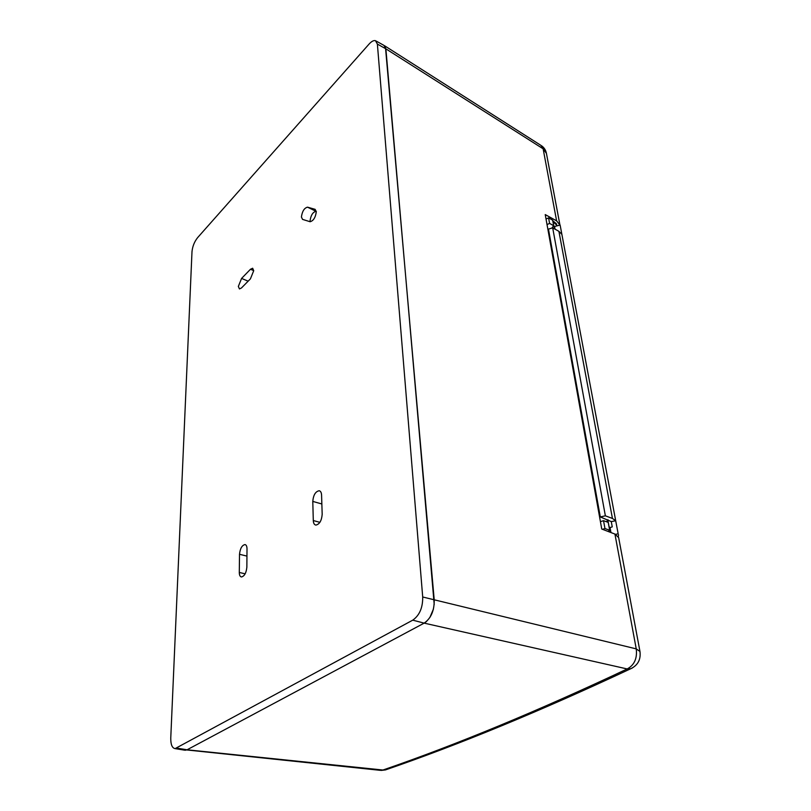 <?xml version="1.0" encoding="UTF-8"?>
<svg xmlns="http://www.w3.org/2000/svg" width="811" height="811" viewBox="0 0 811 811"><rect width="100%" height="100%" fill="white"/><g stroke="black" fill="none" stroke-linecap="round" stroke-linejoin="round"><path stroke-width="1.22" d="M618.661 537.642L614.931 534.064L601.752 529.025L545.235 214.591L556.61 220.845L559.955 225.103M182.982 749.121L185.202 750.256L187.077 749.79L424.153 623.132C431.046 618.337 434.402 610.571 434.209 599.816L385.428 46.916M380.318 770.338L186.743 749.952M556.458 223.826L552.757 220.693M546.421 153.38L543.137 148.819L556.61 220.845M614.931 534.064L636.24 648.881C637.355 658.4 634.344 665.091 627.197 668.953L627.197 668.953C537.663 711.085 456.248 744.782 382.944 770.024L386.583 769.527M425.055 622.595L426.698 621.317M429.85 617.536L433.459 608.97M434.209 604.388L385.874 48.832L383.917 45.365L376.101 41.026M422.703 596.997C422.845 607.652 419.53 615.367 412.758 620.151L175.095 748.614C172.104 748.046 170.665 744.468 170.766 737.898L191.994 251.694C192.521 246.412 194.387 241.729 197.61 237.643L368.985 44.169C371.55 41.341 373.719 40.185 375.493 40.692L377.379 44.088L422.703 596.997L636.24 648.881L639.97 651.497M552.95 221.798L556.681 225.032L556.721 225.914M554.724 228.986L553.437 224.404M549.777 236.406L549.159 236.396M548.124 230.638L548.692 230.385M613.096 533.354L610.947 532.533M610.571 532.391L608.706 525.102M253.721 270.692L252.647 268.238L250.487 269.252L241.587 278.416L238.343 286.425L239.448 288.939L241.465 287.966L250.427 278.852L253.721 270.692M316.3 211.712L315.114 209.339L307.531 207.17C304.267 208.001 302.229 211.286 301.408 217.013L302.554 219.386L310.086 221.727C313.431 220.856 315.509 217.51 316.3 211.712M239.296 572.454C239.326 575.202 240.056 576.712 241.475 576.966C244.476 576.165 246.27 572.89 246.858 567.142L247.01 548.875C246.97 546.3 246.291 544.86 244.983 544.566C241.972 545.266 240.147 548.5 239.509 554.288L239.296 572.454L245.145 573.823M313.299 520.54C313.441 523.277 314.303 524.798 315.885 525.092C319.554 524.251 321.653 520.652 322.18 514.306L321.572 495.065C321.43 492.53 320.639 491.091 319.199 490.746C315.509 491.456 313.37 495.014 312.782 501.411L313.299 520.54L319.899 522.345M187.077 749.79L424.153 623.132L627.197 668.953L630.806 668.7C540.795 710.902 459.006 744.65 385.428 769.933L381.099 770.42L382.944 770.024L187.077 749.79L176.92 748.137M184.553 750.155L175.095 748.614M310.177 221.748L310.066 220.815C310.846 215.26 312.833 212.097 316.026 211.306L316.28 211.377M615.569 534.327L618.164 533.841L615.701 520.763L611.271 521.595L600.302 516.931L605.371 515.826L552.686 227.85L558.911 231.338L561.871 234.338L560.127 225.063L554.562 226.462L555.059 229.178M606.152 521.635L608.098 520.449L607.976 519.75M611.271 521.595L612.244 526.856L609.72 527.758M547.03 224.566L549.594 223.42L553.68 225.711L552.19 227.648M548.52 229.452L547.962 229.726M554.562 226.462L554.369 227.06M618.164 533.841L560.127 225.063M553.68 225.711L552.656 220.176L548.581 217.875L546.036 219.021M549.594 223.42L548.581 217.875M618.54 534.804L618.306 536.568M602.502 529.319L604.965 528.549L609.649 530.242L608.149 531.469M609.994 527.282L610.967 532.543M604.965 528.549L603.536 520.672L608.199 522.385L609.649 530.242M603.536 520.672L600.424 521.645M605.371 515.826L612.437 518.442L615.701 520.763M552.686 227.85L548.459 229.087L600.302 516.931M632.306 667.99L630.806 668.7C637.943 665.213 640.984 659.465 639.96 651.456L618.621 537.429M377.379 44.088L385.874 48.832L543.137 148.819L540.907 145.362L384.637 45.791M424.153 623.132L412.748 620.151M316.026 211.306L307.531 207.17M241.587 278.416L248.125 281.184M253.721 270.641L250.487 269.252M246.949 556.103L239.509 554.288M321.855 503.976L312.782 501.411M607.936 520.561L608.787 525.163M558.911 231.338L612.437 518.442M546.411 153.309L559.925 224.941M546.411 153.299C545.773 150.116 544.151 147.602 541.545 145.767M556.681 225.032L556.468 223.866M319.737 490.919L319.199 490.746"/></g></svg>
